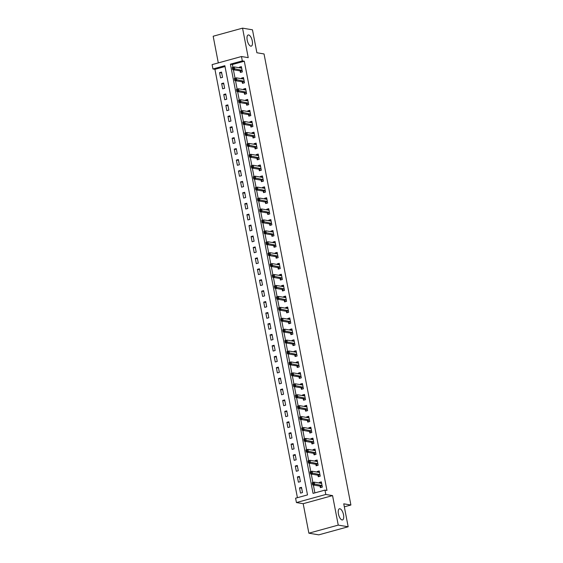 <?xml version="1.0" encoding="UTF-8"?>
<svg xmlns="http://www.w3.org/2000/svg" width="563" height="563" viewBox="0 0 563 563"><rect width="100%" height="100%" fill="white"/><g stroke="black" fill="none" stroke-linecap="round" stroke-linejoin="round"><path stroke-width="0.84" d="M250.816 46.159A5.785 2.379 -105.4 0 1 247.312 40.663A5.785 2.379 -105.4 0 1 248.206 34.983A5.785 2.379 -105.4 0 1 248.663 34.969A5.785 2.379 -105.4 0 1 252.168 40.459A5.785 2.379 -105.4 0 1 251.274 46.138A5.785 2.379 -105.4 0 1 250.816 46.159M342.051 519.952A5.785 2.379 -105.4 0 1 338.546 514.455A5.785 2.379 -105.4 0 1 339.44 508.776A5.785 2.379 -105.4 0 1 339.897 508.762A5.785 2.379 -105.4 0 1 343.402 514.251A5.785 2.379 -105.4 0 1 342.508 519.93A5.785 2.379 -105.4 0 1 342.051 519.952M212.941 68.982L212.103 64.611L241.478 56.525L242.315 60.895L230.408 64.175L313.063 493.385L324.971 490.106L325.815 494.476L296.441 502.562L295.596 498.192L307.504 494.912L224.855 65.702L212.941 68.982L214.925 69.312L297.419 497.692M344.331 506.82L350.897 505.011L264.04 53.949L256.89 52.753L252.47 29.811L242.547 28.15L213.173 36.236L218.303 62.901M350.897 505.011L343.754 503.822L348.173 526.764L318.792 534.85L308.869 533.189L338.243 525.11L332.564 495.602L325.815 494.476M332.564 495.602L303.19 503.688L308.869 533.189M303.19 503.688L296.441 502.562M348.173 526.764L338.243 525.11M225.01 66.54L214.925 69.312M302.493 492.569L301.486 487.326L299.502 487.868L300.508 493.118L302.493 492.569M300.389 481.639L299.382 476.397L297.398 476.945L298.404 482.188L300.389 481.639M298.284 470.717L297.278 465.467L295.293 466.016L296.3 471.259L298.284 470.717M296.18 459.788L295.174 454.545L293.189 455.087L294.196 460.33L296.18 459.788M294.076 448.859L293.07 443.616L291.085 444.165L292.091 449.408L294.076 448.859M291.972 437.937L290.965 432.687L288.981 433.236L289.987 438.478L291.972 437.937M289.868 427.007L288.861 421.764L286.877 422.306L287.883 427.549L289.868 427.007M287.763 416.078L286.757 410.835L284.772 411.384L285.779 416.627L287.763 416.078M285.659 405.149L284.653 399.906L282.668 400.455L283.675 405.698L285.659 405.149M283.555 394.227L282.549 388.984L280.564 389.526L281.57 394.769L283.555 394.227M281.451 383.297L280.444 378.055L278.46 378.596L279.466 383.846L281.451 383.297M279.347 372.368L278.34 367.125L276.356 367.674L277.362 372.917L279.347 372.368M277.242 361.446L276.236 356.203L274.251 356.745L275.258 361.988L277.242 361.446M275.138 350.517L274.132 345.274L272.147 345.816L273.154 351.066L275.138 350.517M273.034 339.588L272.028 334.345L270.043 334.894L271.049 340.136L273.034 339.588M270.93 328.665L269.923 323.422L267.939 323.964L268.945 329.207L270.93 328.665M268.825 317.736L267.819 312.493L265.835 313.035L266.841 318.285L268.825 317.736M266.721 306.807L265.715 301.564L263.73 302.113L264.737 307.356L266.721 306.807M264.617 295.885L263.611 290.635L261.626 291.184L262.632 296.427L264.617 295.885M262.513 284.955L261.506 279.712L259.522 280.254L260.528 285.504L262.513 284.955M260.409 274.026L259.402 268.783L257.418 269.332L258.424 274.575L260.409 274.026M258.304 263.104L257.298 257.854L255.313 258.403L256.32 263.646L258.304 263.104M256.2 252.175L255.194 246.932L253.209 247.474L254.216 252.724L256.2 252.175M254.096 241.245L253.09 236.003L251.105 236.551L252.111 241.794L254.096 241.245M251.992 230.323L250.985 225.073L249.001 225.622L250.007 230.865L251.992 230.323M249.888 219.394L248.881 214.151L246.897 214.693L247.903 219.943L249.888 219.394M247.783 208.465L246.777 203.222L244.792 203.771L245.799 209.014L247.783 208.465M245.679 197.543L244.673 192.293L242.688 192.842L243.695 198.085L245.679 197.543M243.575 186.613L242.569 181.37L240.584 181.912L241.59 187.162L243.575 186.613M241.471 175.684L240.464 170.441L238.48 170.99L239.486 176.233L241.471 175.684M239.366 164.762L238.36 159.512L236.376 160.061L237.382 165.304L239.366 164.762M237.262 153.833L236.256 148.59L234.271 149.132L235.278 154.382L237.262 153.833M235.158 142.903L234.152 137.661L232.167 138.209L233.173 143.452L235.158 142.903M233.054 131.981L232.047 126.731L230.063 127.28L231.069 132.523L233.054 131.981M230.95 121.052L229.943 115.809L227.959 116.351L228.965 121.601L230.95 121.052M228.845 110.123L227.839 104.88L225.854 105.429L226.861 110.672L228.845 110.123M226.741 99.201L225.735 93.951L223.75 94.5L224.757 99.742L226.741 99.201M224.637 88.271L223.631 83.028L221.646 83.57L222.652 88.82L224.637 88.271M222.533 77.342L221.526 72.099L219.542 72.648L220.548 77.891L222.533 77.342M324.971 490.106L326.955 490.436L244.307 61.226L232.392 64.506L232.927 67.286M233.413 69.777L235.031 78.215M235.517 80.706L237.136 89.144M237.621 91.635L239.24 100.066M239.725 102.557L241.344 110.995M241.83 113.487L243.448 121.925M243.934 124.416L245.552 132.847M246.038 135.338L247.657 143.776M248.142 146.267L249.761 154.705M250.246 157.197L251.865 165.628M252.351 168.119L253.969 176.557M254.455 179.048L256.074 187.486M256.559 189.977L258.178 198.408M258.663 200.907L260.282 209.337M260.768 211.829L262.386 220.267M262.872 222.758L264.49 231.189M264.976 233.687L266.595 242.118M267.08 244.609L268.699 253.047M269.184 255.539L270.803 263.97M271.289 266.468L272.907 274.899M273.393 277.39L275.011 285.828M275.497 288.319L277.116 296.75M277.601 299.249L279.22 307.679M279.705 310.171L281.324 318.609M281.81 321.1L283.428 329.531M283.914 332.029L285.532 340.46M286.018 342.951L287.637 351.389M288.122 353.881L289.741 362.312M290.226 364.81L291.845 373.241M292.331 375.732L293.949 384.17M294.435 386.661L296.054 395.099M296.539 397.591L298.158 406.022M298.643 408.513L300.262 416.951M300.748 419.442L302.366 427.88M302.852 430.371L304.47 438.802M304.956 441.293L306.575 449.731M307.06 452.223L308.679 460.661M309.164 463.152L310.783 471.583M311.269 474.074L312.887 482.512M313.373 485.003L314.886 492.885M320.087 486.228L320.361 487.649L322.346 487.108L321.332 481.858L319.348 482.407L319.467 483.026M317.982 475.306L318.257 476.727L320.241 476.178L319.228 470.935L317.243 471.477L317.363 472.104M315.878 464.376L316.153 465.798L318.137 465.249L317.124 460.006L315.139 460.555L315.259 461.174M313.774 453.447L314.048 454.869L316.033 454.327L315.02 449.077L313.035 449.626L313.155 450.245M311.67 442.525L311.944 443.947L313.929 443.398L312.915 438.155L310.931 438.697L311.05 439.323M309.566 431.596L309.84 433.017L311.825 432.468L310.811 427.226L308.827 427.774L308.946 428.394M307.461 420.667L307.736 422.088L309.72 421.546L308.707 416.296L306.722 416.845L306.842 417.465M305.357 409.737L305.632 411.166L307.616 410.617L306.603 405.374L304.618 405.916L304.738 406.542M303.253 398.815L303.527 400.237L305.512 399.688L304.499 394.445L302.514 394.994L302.634 395.613M301.149 387.886L301.423 389.307L303.408 388.766L302.394 383.516L300.41 384.065L300.529 384.684M299.044 376.957L299.319 378.385L301.304 377.836L300.29 372.593L298.306 373.135L298.425 373.762M296.94 366.034L297.215 367.456L299.199 366.907L298.186 361.664L296.201 362.213L296.321 362.832M294.836 355.105L295.111 356.527L297.095 355.985L296.082 350.735L294.097 351.284L294.217 351.903M292.732 344.176L293.006 345.605L294.991 345.056L293.977 339.813L291.993 340.355L292.113 340.981M290.628 333.254L290.902 334.675L292.887 334.126L291.873 328.883L289.889 329.432L290.008 330.052M288.523 322.325L288.798 323.746L290.782 323.204L289.769 317.954L287.784 318.503L287.904 319.122M286.419 311.395L286.694 312.817L288.678 312.275L287.665 307.032L285.68 307.574L285.8 308.2M284.315 300.473L284.589 301.895L286.574 301.346L285.561 296.103L283.576 296.652L283.696 297.271M282.211 289.544L282.485 290.965L284.47 290.424L283.456 285.174L281.472 285.722L281.591 286.342M280.107 278.615L280.381 280.036L282.366 279.494L281.352 274.251L279.368 274.793L279.487 275.42M278.002 267.692L278.277 269.114L280.261 268.565L279.248 263.322L277.263 263.871L277.383 264.49M275.898 256.763L276.173 258.185L278.157 257.643L277.144 252.393L275.159 252.942L275.279 253.561M273.794 245.834L274.068 247.256L276.053 246.714L275.04 241.471L273.055 242.013L273.175 242.639M271.69 234.912L271.964 236.333L273.949 235.784L272.935 230.541L270.951 231.083L271.07 231.71M269.586 223.983L269.86 225.404L271.845 224.855L270.831 219.612L268.847 220.161L268.966 220.78M267.481 213.053L267.756 214.475L269.74 213.933L268.727 208.69L266.742 209.232L266.862 209.858M265.377 202.131L265.652 203.553L267.636 203.004L266.623 197.761L264.638 198.303L264.758 198.929M263.273 191.202L263.547 192.623L265.532 192.074L264.519 186.832L262.534 187.38L262.654 188M261.169 180.273L261.443 181.694L263.428 181.152L262.414 175.909L260.43 176.451L260.549 177.078M259.064 169.35L259.339 170.772L261.323 170.223L260.31 164.98L258.326 165.522L258.445 166.148M256.96 158.421L257.235 159.843L259.219 159.294L258.206 154.051L256.221 154.6L256.341 155.219M254.856 147.492L255.13 148.913L257.115 148.372L256.102 143.122L254.117 143.671L254.237 144.297M252.752 136.57L253.026 137.991L255.011 137.442L253.997 132.199L252.013 132.741L252.133 133.368M250.648 125.64L250.922 127.062L252.907 126.513L251.893 121.27L249.909 121.819L250.028 122.438M248.543 114.711L248.818 116.133L250.802 115.591L249.789 110.341L247.804 110.89L247.924 111.516M246.439 103.789L246.714 105.211L248.698 104.662L247.685 99.419L245.7 99.961L245.82 100.587M244.335 92.86L244.609 94.281L246.594 93.732L245.581 88.49L243.596 89.038L243.716 89.658M242.231 81.931L242.505 83.352L244.49 82.81L243.476 77.56L241.492 78.109L241.611 78.736M240.127 71.008L240.401 72.43L242.386 71.881L241.372 66.638L239.388 67.18L239.507 67.806M241.478 56.525L248.227 57.651L242.547 28.15M244.307 61.226L242.315 60.895M232.392 64.506L230.408 64.175M320.368 483.181L321.508 482.765L319.348 482.407M301.662 488.227L299.502 487.868M221.702 73.007L219.542 72.648M223.807 83.936L221.646 83.57M225.911 94.858L223.75 94.5M228.015 105.788L225.854 105.429M230.119 116.717L227.959 116.351M232.223 127.639L230.063 127.28M234.328 138.568L232.167 138.209M236.432 149.498L234.271 149.132M238.536 160.42L236.376 160.061M240.64 171.349L238.48 170.99M242.744 182.278L240.584 181.912M244.849 193.2L242.688 192.842M246.953 204.13L244.792 203.771M249.057 215.059L246.897 214.693M251.161 225.981L249.001 225.622M253.266 236.91L251.105 236.551M255.37 247.84L253.209 247.474M257.474 258.762L255.313 258.403M259.578 269.691L257.418 269.332M261.682 280.62L259.522 280.254M263.787 291.543L261.626 291.184M265.891 302.472L263.73 302.113M267.995 313.401L265.835 313.035M270.099 324.323L267.939 323.964M272.203 335.252L270.043 334.894M274.308 346.182L272.147 345.816M276.412 357.104L274.251 356.745M278.516 368.033L276.356 367.674M280.62 378.962L278.46 378.596M282.725 389.885L280.564 389.526M284.829 400.814L282.668 400.455M286.933 411.743L284.772 411.384M289.037 422.665L286.877 422.306M291.141 433.594L288.981 433.236M293.246 444.524L291.085 444.165M295.35 455.446L293.189 455.087M297.454 466.375L295.293 466.016M299.558 477.304L297.398 476.945M318.264 472.251L319.404 471.836L317.243 471.477M316.16 461.329L317.3 460.907L315.139 460.555M315.189 449.985L313.035 449.626M311.951 439.471L313.091 439.056L310.931 438.697M309.847 428.549L310.987 428.126L308.827 427.774M307.743 417.619L308.883 417.204L306.722 416.845M305.639 406.69L306.779 406.275L304.618 405.916M304.667 395.353L302.514 394.994M301.43 384.839L302.57 384.423L300.41 384.065M299.326 373.909L300.466 373.494L298.306 373.135M297.222 362.98L298.362 362.565L296.201 362.213M295.118 352.058L296.258 351.643L294.097 351.284M294.146 340.714L291.993 340.355M290.909 330.2L292.049 329.784L289.889 329.432M288.805 319.277L289.945 318.862L287.784 318.503M286.701 308.348L287.841 307.933L285.68 307.574M284.596 297.419L285.737 297.004L283.576 296.652M283.625 286.081L281.472 285.722M280.388 275.567L281.528 275.152L279.368 274.793M278.284 264.638L279.424 264.223L277.263 263.871M276.18 253.716L277.32 253.301L275.159 252.942M274.075 242.787L275.216 242.371L273.055 242.013M273.104 231.449L270.951 231.083M269.867 220.935L271.007 220.52L268.847 220.161M267.763 210.006L268.903 209.591L266.742 209.232M265.659 199.077L266.799 198.662L264.638 198.303M263.554 188.155L264.694 187.739L262.534 187.38M262.583 176.81L260.43 176.451M259.346 166.296L260.486 165.881L258.326 165.522M257.242 155.374L258.382 154.959L256.221 154.6M255.138 144.445L256.278 144.029L254.117 143.671M253.033 133.515L254.173 133.1L252.013 132.741M252.062 122.178L249.909 121.819M248.825 111.664L249.965 111.249L247.804 110.89M246.721 100.735L247.861 100.32L245.7 99.961M244.616 89.813L245.757 89.397L243.596 89.038M242.512 78.883L243.652 78.468L241.492 78.109M241.541 67.539L239.388 67.18M321.36 487.375L320.023 486.179A0.901 0.373 74.6 0 0 319.868 486.087L312.641 484.884L312.219 482.695L314.203 482.153L321.431 483.357A0.901 0.373 74.6 0 0 321.501 483.357A0.901 0.373 74.6 0 0 321.564 483.321L321.607 483.279M313.218 482.885L314.203 482.153L314.626 484.335L312.641 484.884L312.592 483.976L313.387 483.758L313.218 482.885L312.423 483.103L312.592 483.976M322.071 485.686L322.008 485.63A0.901 0.373 74.6 0 0 321.853 485.545L313.387 483.758M312.219 482.695L312.423 483.103M319.256 476.446L317.919 475.249A0.901 0.373 74.6 0 0 317.764 475.165L310.537 473.955L310.114 471.766L312.099 471.224L319.327 472.427A0.901 0.373 74.6 0 0 319.397 472.427A0.901 0.373 74.6 0 0 319.46 472.392L319.502 472.357M311.114 471.956L312.099 471.224L312.521 473.406L310.537 473.955L310.487 473.047L311.283 472.829L311.114 471.956L310.319 472.174L310.487 473.047M319.967 474.757L319.904 474.7A0.901 0.373 74.6 0 0 319.749 474.616L311.283 472.829M310.114 471.766L310.319 472.174M317.152 465.524L315.815 464.32A0.901 0.373 74.6 0 0 315.66 464.236L308.433 463.025L308.01 460.844L309.995 460.295L317.222 461.505A0.901 0.373 74.6 0 0 317.293 461.498A0.901 0.373 74.6 0 0 317.356 461.463L317.398 461.428M309.01 461.027L309.995 460.295L310.417 462.483L308.433 463.025L308.383 462.124L309.178 461.906L309.01 461.027L308.214 461.245L308.383 462.124M317.863 463.828L317.799 463.778A0.901 0.373 74.6 0 0 317.645 463.687L309.178 461.906M308.01 460.844L308.214 461.245M314.055 450.4L315.196 449.985M315.048 454.594L313.711 453.398A0.901 0.373 74.6 0 0 313.556 453.306L306.328 452.103L305.906 449.914L307.891 449.373L315.118 450.576A0.901 0.373 74.6 0 0 315.189 450.576A0.901 0.373 74.6 0 0 315.252 450.541L315.294 450.499M306.905 450.104L307.891 449.373L308.313 451.554L306.328 452.103L306.279 451.195L307.074 450.977L306.905 450.104L306.11 450.323L306.279 451.195M315.759 452.905L315.695 452.849A0.901 0.373 74.6 0 0 315.54 452.765L307.074 450.977M305.906 449.914L306.11 450.323M312.944 443.665L311.606 442.469A0.901 0.373 74.6 0 0 311.452 442.377L304.224 441.174L303.802 438.985L305.786 438.443L313.014 439.647A0.901 0.373 74.6 0 0 313.084 439.647A0.901 0.373 74.6 0 0 313.148 439.612L313.19 439.576M304.801 439.175L305.786 438.443L306.209 440.625L304.224 441.174L304.175 440.266L304.97 440.048L304.801 439.175L304.006 439.393L304.175 440.266M313.654 441.976L313.591 441.92A0.901 0.373 74.6 0 0 313.436 441.835L304.97 440.048M303.802 438.985L304.006 439.393M310.839 432.743L309.502 431.54A0.901 0.373 74.6 0 0 309.347 431.455L302.12 430.245L301.698 428.063L303.682 427.514L310.91 428.725A0.901 0.373 74.6 0 0 310.98 428.717A0.901 0.373 74.6 0 0 311.043 428.682L311.086 428.647M302.697 428.246L303.682 427.514L304.104 429.703L302.12 430.245L302.071 429.344L302.866 429.126L302.697 428.246L301.902 428.464L302.071 429.344M311.55 431.047L311.487 430.998A0.901 0.373 74.6 0 0 311.332 430.906L302.866 429.126M301.698 428.063L301.902 428.464M308.735 421.814L307.398 420.617A0.901 0.373 74.6 0 0 307.243 420.526L300.016 419.322L299.593 417.134L301.578 416.585L308.805 417.795A0.901 0.373 74.6 0 0 308.876 417.795A0.901 0.373 74.6 0 0 308.939 417.76L308.981 417.718M300.593 417.324L301.578 416.585L302 418.773L300.016 419.322L299.966 418.415L300.762 418.196L300.593 417.324L299.798 417.542L299.966 418.415M309.446 420.125L309.383 420.068A0.901 0.373 74.6 0 0 309.228 419.984L300.762 418.196M299.593 417.134L299.798 417.542M306.631 410.884L305.294 409.688A0.901 0.373 74.6 0 0 305.139 409.597L297.911 408.393L297.489 406.204L299.474 405.663L306.701 406.866A0.901 0.373 74.6 0 0 306.772 406.866A0.901 0.373 74.6 0 0 306.835 406.831L306.877 406.796M298.489 406.395L299.474 405.663L299.896 407.844L297.911 408.393L297.862 407.485L298.657 407.267L298.489 406.395L297.693 406.613L297.862 407.485M307.342 409.195L307.278 409.139A0.901 0.373 74.6 0 0 307.124 409.055L298.657 407.267M297.489 406.204L297.693 406.613M303.534 395.768L304.674 395.346M304.527 399.962L303.19 398.759A0.901 0.373 74.6 0 0 303.035 398.674L295.807 397.464L295.385 395.282L297.37 394.733L304.597 395.944A0.901 0.373 74.6 0 0 304.667 395.937A0.901 0.373 74.6 0 0 304.731 395.902L304.773 395.866M296.384 395.465L297.37 394.733L297.792 396.922L295.807 397.464L295.758 396.563L296.553 396.345L296.384 395.465L295.589 395.683L295.758 396.563M305.237 398.266L305.174 398.217A0.901 0.373 74.6 0 0 305.019 398.125L296.553 396.345M295.385 395.282L295.589 395.683M302.422 389.033L301.085 387.837A0.901 0.373 74.6 0 0 300.931 387.745L293.703 386.542L293.281 384.353L295.265 383.804L302.493 385.015A0.901 0.373 74.6 0 0 302.563 385.015A0.901 0.373 74.6 0 0 302.627 384.979L302.669 384.937M294.28 384.543L295.265 383.804L295.688 385.993L293.703 386.542L293.654 385.634L294.449 385.416L294.28 384.543L293.485 384.761L293.654 385.634M303.133 387.344L303.07 387.288A0.901 0.373 74.6 0 0 302.915 387.203L294.449 385.416M293.281 384.353L293.485 384.761M300.318 378.104L298.981 376.907A0.901 0.373 74.6 0 0 298.826 376.816L291.599 375.612L291.177 373.424L293.161 372.882L300.389 374.085A0.901 0.373 74.6 0 0 300.459 374.085A0.901 0.373 74.6 0 0 300.522 374.05L300.565 374.015M292.176 373.614L293.161 372.882L293.583 375.064L291.599 375.612L291.55 374.705L292.345 374.486L292.176 373.614L291.381 373.832L291.55 374.705M301.029 376.415L300.966 376.358A0.901 0.373 74.6 0 0 300.811 376.274L292.345 374.486M291.177 373.424L291.381 373.832M298.214 367.182L296.877 365.978A0.901 0.373 74.6 0 0 296.722 365.894L289.495 364.683L289.072 362.502L291.057 361.953L298.284 363.163A0.901 0.373 74.6 0 0 298.355 363.156A0.901 0.373 74.6 0 0 298.418 363.121L298.46 363.086M290.072 362.685L291.057 361.953L291.479 364.141L289.495 364.683L289.445 363.782L290.241 363.564L290.072 362.685L289.276 362.903L289.445 363.782M298.925 365.486L298.862 365.436A0.901 0.373 74.6 0 0 298.707 365.345L290.241 363.564M289.072 362.502L289.276 362.903M296.11 356.252L294.773 355.056A0.901 0.373 74.6 0 0 294.618 354.964L287.39 353.761L286.968 351.572L288.953 351.023L296.18 352.234A0.901 0.373 74.6 0 0 296.251 352.234A0.901 0.373 74.6 0 0 296.314 352.192L296.356 352.156M287.967 351.762L288.953 351.023L289.375 353.212L287.39 353.761L287.341 352.853L288.136 352.635L287.967 351.762L287.172 351.981L287.341 352.853M296.821 354.563L296.757 354.507A0.901 0.373 74.6 0 0 296.602 354.416L288.136 352.635M286.968 351.572L287.172 351.981M293.013 341.129L294.153 340.714M294.006 345.323L292.669 344.127A0.901 0.373 74.6 0 0 292.514 344.035L285.286 342.832L284.864 340.643L286.849 340.101L294.076 341.305A0.901 0.373 74.6 0 0 294.146 341.305A0.901 0.373 74.6 0 0 294.21 341.269L294.252 341.234M285.863 340.833L286.849 340.101L287.271 342.283L285.286 342.832L285.237 341.924L286.032 341.706L285.863 340.833L285.068 341.051L285.237 341.924M294.716 343.634L294.653 343.578A0.901 0.373 74.6 0 0 294.498 343.493L286.032 341.706M284.864 340.643L285.068 341.051M291.901 334.401L290.564 333.197A0.901 0.373 74.6 0 0 290.409 333.113L283.182 331.903L282.76 329.721L284.744 329.172L291.972 330.382A0.901 0.373 74.6 0 0 292.042 330.375A0.901 0.373 74.6 0 0 292.106 330.34L292.148 330.305M283.759 329.904L284.744 329.172L285.167 331.361L283.182 331.903L283.133 331.002L283.928 330.784L283.759 329.904L282.964 330.122L283.133 331.002M292.612 332.705L292.549 332.656A0.901 0.373 74.6 0 0 292.394 332.564L283.928 330.784M282.76 329.721L282.964 330.122M289.797 323.472L288.46 322.275A0.901 0.373 74.6 0 0 288.305 322.184L281.078 320.98L280.656 318.792L282.64 318.243L289.868 319.453A0.901 0.373 74.6 0 0 289.938 319.446A0.901 0.373 74.6 0 0 290.001 319.411L290.044 319.376M281.655 318.982L282.64 318.243L283.062 320.431L281.078 320.98L281.028 320.073L281.824 319.854L281.655 318.982L280.86 319.2L281.028 320.073M290.508 321.776L290.445 321.726A0.901 0.373 74.6 0 0 290.29 321.635L281.824 319.854M280.656 318.792L280.86 319.2M287.693 312.542L286.356 311.346A0.901 0.373 74.6 0 0 286.201 311.255L278.974 310.051L278.551 307.862L280.536 307.321L287.763 308.524A0.901 0.373 74.6 0 0 287.834 308.524A0.901 0.373 74.6 0 0 287.897 308.489L287.939 308.454M279.551 308.052L280.536 307.321L280.958 309.502L278.974 310.051L278.924 309.143L279.72 308.925L279.551 308.052L278.755 308.271L278.924 309.143M288.404 310.853L288.34 310.797A0.901 0.373 74.6 0 0 288.186 310.713L279.72 308.925M278.551 307.862L278.755 308.271M285.589 301.62L284.252 300.417A0.901 0.373 74.6 0 0 284.097 300.332L276.869 299.122L276.447 296.94L278.432 296.391L285.659 297.602A0.901 0.373 74.6 0 0 285.73 297.595A0.901 0.373 74.6 0 0 285.793 297.56L285.835 297.524M277.446 297.123L278.432 296.391L278.854 298.58L276.869 299.122L276.82 298.221L277.615 297.996L277.446 297.123L276.651 297.341L276.82 298.221M286.3 299.924L286.236 299.875A0.901 0.373 74.6 0 0 286.081 299.783L277.615 297.996M276.447 296.94L276.651 297.341M282.492 286.497L283.632 286.081M283.485 290.691L282.147 289.495A0.901 0.373 74.6 0 0 281.993 289.403L274.765 288.2L274.343 286.011L276.327 285.462L283.555 286.673A0.901 0.373 74.6 0 0 283.625 286.666A0.901 0.373 74.6 0 0 283.689 286.63L283.731 286.595M275.342 286.201L276.327 285.462L276.75 287.651L274.765 288.2L274.716 287.292L275.511 287.074L275.342 286.201L274.547 286.419L274.716 287.292M284.195 288.995L284.132 288.946A0.901 0.373 74.6 0 0 283.977 288.854L275.511 287.074M274.343 286.011L274.547 286.419M281.38 279.762L280.043 278.565A0.901 0.373 74.6 0 0 279.888 278.474L272.661 277.27L272.239 275.082L274.223 274.54L281.451 275.743A0.901 0.373 74.6 0 0 281.521 275.743A0.901 0.373 74.6 0 0 281.584 275.708L281.627 275.673M273.238 275.272L274.223 274.54L274.645 276.722L272.661 277.27L272.612 276.363L273.407 276.144L273.238 275.272L272.443 275.49L272.612 276.363M282.091 278.073L282.028 278.016A0.901 0.373 74.6 0 0 281.873 277.932L273.407 276.144M272.239 275.082L272.443 275.49M279.276 268.84L277.939 267.636A0.901 0.373 74.6 0 0 277.784 267.552L270.557 266.341L270.134 264.16L272.119 263.611L279.347 264.821A0.901 0.373 74.6 0 0 279.417 264.814A0.901 0.373 74.6 0 0 279.48 264.779L279.522 264.744M271.134 264.343L272.119 263.611L272.541 265.799L270.557 266.341L270.507 265.44L271.303 265.215L271.134 264.343L270.339 264.561L270.507 265.44M279.987 267.144L279.931 267.094A0.901 0.373 74.6 0 0 279.769 267.003L271.303 265.215M270.134 264.16L270.339 264.561M277.172 257.91L275.835 256.714A0.901 0.373 74.6 0 0 275.68 256.622L268.452 255.419L268.03 253.23L270.015 252.681L277.242 253.892A0.901 0.373 74.6 0 0 277.313 253.885A0.901 0.373 74.6 0 0 277.376 253.85L277.418 253.814M269.03 253.42L270.015 252.681L270.437 254.87L268.452 255.419L268.403 254.511L269.198 254.293L269.03 253.42L268.234 253.639L268.403 254.511M277.883 256.214L277.826 256.165A0.901 0.373 74.6 0 0 277.665 256.074L269.198 254.293M268.03 253.23L268.234 253.639M275.068 246.981L273.731 245.785A0.901 0.373 74.6 0 0 273.576 245.693L266.348 244.49L265.926 242.301L267.911 241.759L275.138 242.963A0.901 0.373 74.6 0 0 275.208 242.963A0.901 0.373 74.6 0 0 275.272 242.927L275.314 242.892M266.925 242.491L267.911 241.759L268.333 243.941L266.348 244.49L266.299 243.582L267.094 243.364L266.925 242.491L266.13 242.709L266.299 243.582M275.779 245.292L275.722 245.236A0.901 0.373 74.6 0 0 275.56 245.151L267.094 243.364M265.926 242.301L266.13 242.709M271.971 231.857L273.111 231.442M272.964 236.059L271.626 234.855A0.901 0.373 74.6 0 0 271.472 234.771L264.244 233.561L263.822 231.379L265.806 230.83L273.034 232.04A0.901 0.373 74.6 0 0 273.104 232.033A0.901 0.373 74.6 0 0 273.168 231.998L273.21 231.963M264.821 231.562L265.806 230.83L266.229 233.019L264.244 233.561L264.195 232.66L264.99 232.435L264.821 231.562L264.026 231.78L264.195 232.66M273.674 234.363L273.618 234.314A0.901 0.373 74.6 0 0 273.456 234.222L264.99 232.435M263.822 231.379L264.026 231.78M270.859 225.13L269.522 223.933A0.901 0.373 74.6 0 0 269.367 223.842L262.14 222.638L261.718 220.45L263.702 219.901L270.93 221.111A0.901 0.373 74.6 0 0 271 221.104A0.901 0.373 74.6 0 0 271.063 221.069L271.106 221.034M262.717 220.64L263.702 219.901L264.124 222.089L262.14 222.638L262.091 221.731L262.886 221.512L262.717 220.64L261.922 220.858L262.091 221.731M271.57 223.434L271.514 223.384A0.901 0.373 74.6 0 0 271.352 223.293L262.886 221.512M261.718 220.45L261.922 220.858M268.755 214.2L267.418 213.004A0.901 0.373 74.6 0 0 267.263 212.913L260.036 211.709L259.613 209.52L261.598 208.979L268.825 210.182A0.901 0.373 74.6 0 0 268.896 210.182A0.901 0.373 74.6 0 0 268.959 210.147L269.001 210.112M260.613 209.71L261.598 208.979L262.02 211.16L260.036 211.709L259.986 210.801L260.782 210.583L260.613 209.71L259.817 209.929L259.986 210.801M269.466 212.511L269.41 212.455A0.901 0.373 74.6 0 0 269.248 212.371L260.782 210.583M259.613 209.52L259.817 209.929M266.651 203.278L265.314 202.075A0.901 0.373 74.6 0 0 265.159 201.99L257.931 200.78L257.509 198.598L259.494 198.049L266.721 199.26A0.901 0.373 74.6 0 0 266.792 199.253A0.901 0.373 74.6 0 0 266.855 199.218L266.897 199.182M258.508 198.781L259.494 198.049L259.916 200.238L257.931 200.78L257.882 199.872L258.677 199.654L258.508 198.781L257.713 198.999L257.882 199.872M267.362 201.582L267.305 201.533A0.901 0.373 74.6 0 0 267.144 201.441L258.677 199.654M257.509 198.598L257.713 198.999M264.547 192.349L263.21 191.146A0.901 0.373 74.6 0 0 263.055 191.061L255.827 189.858L255.405 187.669L257.39 187.12L264.617 188.331A0.901 0.373 74.6 0 0 264.687 188.324A0.901 0.373 74.6 0 0 264.751 188.288L264.793 188.253M256.404 187.859L257.39 187.12L257.812 189.309L255.827 189.858L255.778 188.95L256.573 188.732L256.404 187.859L255.609 188.077L255.778 188.95M265.257 190.653L265.201 190.604A0.901 0.373 74.6 0 0 265.039 190.512L256.573 188.732M255.405 187.669L255.609 188.077M261.45 177.225L262.59 176.81M262.442 181.42L261.105 180.223A0.901 0.373 74.6 0 0 260.95 180.132L253.723 178.928L253.301 176.74L255.285 176.198L262.513 177.401A0.901 0.373 74.6 0 0 262.583 177.401A0.901 0.373 74.6 0 0 262.647 177.366L262.689 177.331M254.3 176.93L255.285 176.198L255.708 178.38L253.723 178.928L253.674 178.021L254.469 177.802L254.3 176.93L253.505 177.148L253.674 178.021M263.153 179.731L263.097 179.674A0.901 0.373 74.6 0 0 262.935 179.59L254.469 177.802M253.301 176.74L253.505 177.148M260.338 170.498L259.001 169.294A0.901 0.373 74.6 0 0 258.846 169.21L251.619 167.999L251.197 165.818L253.181 165.269L260.409 166.472A0.901 0.373 74.6 0 0 260.479 166.472A0.901 0.373 74.6 0 0 260.542 166.437L260.585 166.402M252.196 166.001L253.181 165.269L253.603 167.457L251.619 167.999L251.57 167.091L252.365 166.873L252.196 166.001L251.401 166.219L251.57 167.091M261.049 168.801L260.993 168.752A0.901 0.373 74.6 0 0 260.831 168.661L252.365 166.873M251.197 165.818L251.401 166.219M258.234 159.568L256.897 158.365A0.901 0.373 74.6 0 0 256.742 158.28L249.515 157.07L249.092 154.888L251.077 154.339L258.304 155.55A0.901 0.373 74.6 0 0 258.375 155.543A0.901 0.373 74.6 0 0 258.438 155.508L258.48 155.472M250.092 155.078L251.077 154.339L251.499 156.528L249.515 157.07L249.465 156.169L250.261 155.951L250.092 155.078L249.296 155.297L249.465 156.169M258.945 157.872L258.889 157.823A0.901 0.373 74.6 0 0 258.727 157.731L250.261 155.951M249.092 154.888L249.296 155.297M256.13 148.639L254.793 147.443A0.901 0.373 74.6 0 0 254.638 147.351L247.41 146.148L246.988 143.959L248.973 143.417L256.2 144.621A0.901 0.373 74.6 0 0 256.271 144.621A0.901 0.373 74.6 0 0 256.334 144.585L256.376 144.55M247.987 144.149L248.973 143.417L249.395 145.599L247.41 146.148L247.361 145.24L248.156 145.022L247.987 144.149L247.192 144.367L247.361 145.24M256.841 146.95L256.784 146.894A0.901 0.373 74.6 0 0 256.622 146.809L248.156 145.022M246.988 143.959L247.192 144.367M254.026 137.717L252.688 136.513A0.901 0.373 74.6 0 0 252.534 136.429L245.306 135.219L244.884 133.037L246.868 132.488L254.096 133.691A0.901 0.373 74.6 0 0 254.166 133.691A0.901 0.373 74.6 0 0 254.23 133.656L254.272 133.621M245.883 133.22L246.868 132.488L247.291 134.677L245.306 135.219L245.257 134.311L246.052 134.093L245.883 133.22L245.088 133.438L245.257 134.311M254.736 136.021L254.68 135.972A0.901 0.373 74.6 0 0 254.518 135.88L246.052 134.093M244.884 133.037L245.088 133.438M250.929 122.593L252.069 122.178M251.921 126.788L250.584 125.584A0.901 0.373 74.6 0 0 250.429 125.5L243.202 124.289L242.78 122.108L244.764 121.559L251.992 122.769A0.901 0.373 74.6 0 0 252.062 122.762A0.901 0.373 74.6 0 0 252.125 122.727L252.168 122.692M243.779 122.298L244.764 121.559L245.186 123.747L243.202 124.289L243.153 123.388L243.948 123.17L243.779 122.298L242.984 122.516L243.153 123.388M252.632 125.092L252.576 125.042A0.901 0.373 74.6 0 0 252.414 124.951L243.948 123.17M242.78 122.108L242.984 122.516M249.817 115.858L248.48 114.662A0.901 0.373 74.6 0 0 248.325 114.571L241.098 113.367L240.675 111.178L242.66 110.637L249.888 111.84A0.901 0.373 74.6 0 0 249.958 111.84A0.901 0.373 74.6 0 0 250.021 111.805L250.063 111.77M241.675 111.368L242.66 110.637L243.082 112.818L241.098 113.367L241.048 112.459L241.844 112.241L241.675 111.368L240.88 111.587L241.048 112.459M250.528 114.169L250.472 114.113A0.901 0.373 74.6 0 0 250.31 114.029L241.844 112.241M240.675 111.178L240.88 111.587M247.713 104.936L246.383 103.733A0.901 0.373 74.6 0 0 246.221 103.648L238.994 102.438L238.571 100.256L240.556 99.707L247.783 100.911A0.901 0.373 74.6 0 0 247.854 100.911A0.901 0.373 74.6 0 0 247.917 100.876L247.959 100.84M239.571 100.439L240.556 99.707L240.978 101.889L238.994 102.438L238.944 101.53L239.739 101.312L239.571 100.439L238.775 100.657L238.944 101.53M248.424 103.24L248.367 103.184A0.901 0.373 74.6 0 0 248.206 103.099L239.739 101.312M238.571 100.256L238.775 100.657M245.609 94.007L244.279 92.804A0.901 0.373 74.6 0 0 244.117 92.719L236.889 91.509L236.467 89.327L238.452 88.778L245.679 89.989A0.901 0.373 74.6 0 0 245.749 89.981A0.901 0.373 74.6 0 0 245.813 89.946L245.855 89.911M237.466 89.51L238.452 88.778L238.874 90.967L236.889 91.509L236.84 90.608L237.635 90.39L237.466 89.51L236.671 89.735L236.84 90.608M246.32 92.311L246.263 92.262A0.901 0.373 74.6 0 0 246.101 92.17L237.635 90.39M236.467 89.327L236.671 89.735M243.505 83.078L242.174 81.881A0.901 0.373 74.6 0 0 242.013 81.79L234.785 80.586L234.363 78.398L236.347 77.856L243.575 79.059A0.901 0.373 74.6 0 0 243.645 79.059A0.901 0.373 74.6 0 0 243.709 79.024L243.751 78.989M235.362 78.588L236.347 77.856L236.77 80.037L234.785 80.586L234.736 79.679L235.531 79.46L235.362 78.588L234.567 78.806L234.736 79.679M244.215 81.389L244.159 81.332A0.901 0.373 74.6 0 0 243.997 81.248L235.531 79.46M234.363 78.398L234.567 78.806M240.408 67.954L241.548 67.539M241.4 72.155L240.07 70.952A0.901 0.373 74.6 0 0 239.908 70.868L232.681 69.657L232.259 67.476L234.243 66.927L241.471 68.13A0.901 0.373 74.6 0 0 241.541 68.13A0.901 0.373 74.6 0 0 241.604 68.095L241.647 68.06M233.258 67.659L234.243 66.927L234.665 69.108L232.681 69.657L232.632 68.749L233.427 68.531L233.258 67.659L232.463 67.877L232.632 68.749M242.111 70.459L242.055 70.403A0.901 0.373 74.6 0 0 241.893 70.319L233.427 68.531M232.259 67.476L232.463 67.877M322.008 485.63L320.023 486.179M321.853 485.545L319.868 486.087M319.904 474.7L317.919 475.249M319.749 474.616L317.764 475.165M317.799 463.778L315.815 464.32M317.645 463.687L315.66 464.236M315.695 452.849L313.711 453.398M315.54 452.765L313.556 453.306M313.591 441.92L311.606 442.469M313.436 441.835L311.452 442.377M311.487 430.998L309.502 431.54M311.332 430.906L309.347 431.455M309.383 420.068L307.398 420.617M309.228 419.984L307.243 420.526M307.278 409.139L305.294 409.688M307.124 409.055L305.139 409.597M305.174 398.217L303.19 398.759M305.019 398.125L303.035 398.674M303.07 387.288L301.085 387.837M302.915 387.203L300.931 387.745M300.966 376.358L298.981 376.907M300.811 376.274L298.826 376.816M298.862 365.436L296.877 365.978M298.707 365.345L296.722 365.894M296.757 354.507L294.773 355.056M296.602 354.416L294.618 354.964M294.653 343.578L292.669 344.127M294.498 343.493L292.514 344.035M292.549 332.656L290.564 333.197M292.394 332.564L290.409 333.113M290.445 321.726L288.46 322.275M290.29 321.635L288.305 322.184M288.34 310.797L286.356 311.346M288.186 310.713L286.201 311.255M286.236 299.875L284.252 300.417M286.081 299.783L284.097 300.332M284.132 288.946L282.147 289.495M283.977 288.854L281.993 289.403M282.028 278.016L280.043 278.565M281.873 277.932L279.888 278.474M279.931 267.094L277.939 267.636M279.769 267.003L277.784 267.552M277.826 256.165L275.835 256.714M277.665 256.074L275.68 256.622M275.722 245.236L273.731 245.785M275.56 245.151L273.576 245.693M273.618 234.314L271.626 234.855M273.456 234.222L271.472 234.771M271.514 223.384L269.522 223.933M271.352 223.293L269.367 223.842M269.41 212.455L267.418 213.004M269.248 212.371L267.263 212.913M267.305 201.533L265.314 202.075M267.144 201.441L265.159 201.99M265.201 190.604L263.21 191.146M265.039 190.512L263.055 191.061M263.097 179.674L261.105 180.223M262.935 179.59L260.95 180.132M260.993 168.752L259.001 169.294M260.831 168.661L258.846 169.21M258.889 157.823L256.897 158.365M258.727 157.731L256.742 158.28M256.784 146.894L254.793 147.443M256.622 146.809L254.638 147.351M254.68 135.972L252.688 136.513M254.518 135.88L252.534 136.429M252.576 125.042L250.584 125.584M252.414 124.951L250.429 125.5M250.472 114.113L248.48 114.662M250.31 114.029L248.325 114.571M248.367 103.184L246.383 103.733M248.206 103.099L246.221 103.648M246.263 92.262L244.279 92.804M246.101 92.17L244.117 92.719M244.159 81.332L242.174 81.881M243.997 81.248L242.013 81.79M242.055 70.403L240.07 70.952M241.893 70.319L239.908 70.868"/></g></svg>
